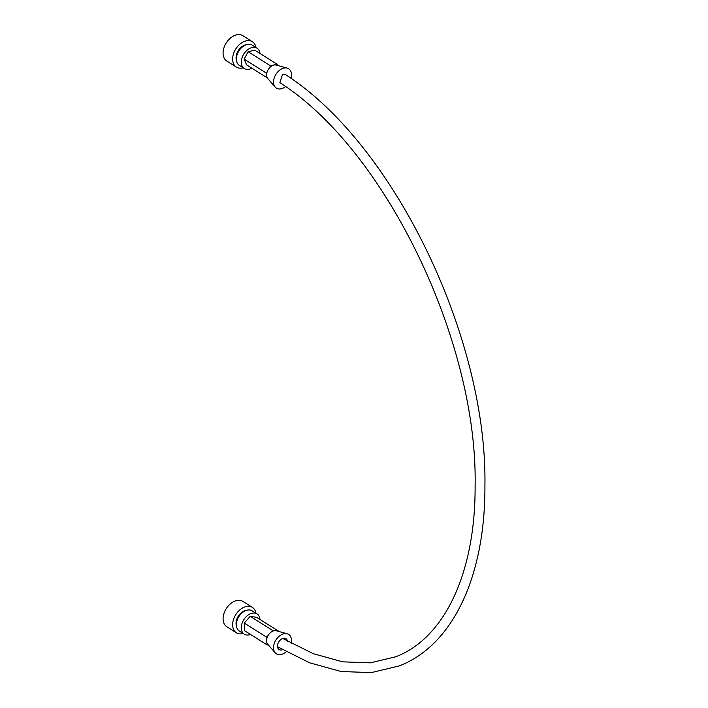 <?xml version="1.0" encoding="UTF-8"?>
<svg xmlns="http://www.w3.org/2000/svg" width="708" height="708" viewBox="0 0 708 708"><rect width="100%" height="100%" fill="white"/><g stroke="black" fill="none" stroke-linecap="round" stroke-linejoin="round"><path stroke-width="1.06" d="M259.995 619.447A11.974 8.124 122.2 0 0 257.031 613.907L252.136 610.827A11.974 8.124 122.2 0 0 242.003 612.942A11.974 8.124 122.2 0 0 236.366 624.686A11.974 8.124 122.2 0 0 239.366 631.094L244.26 634.173A11.974 8.124 122.2 0 0 250.535 634.457M257.031 613.907A11.974 8.124 122.2 0 0 246.897 616.022A11.974 8.124 122.2 0 0 241.269 627.766A11.974 8.124 122.2 0 0 244.26 634.173M246.402 610.349A10.638 7.213 122.2 0 0 236.047 623.403A10.638 7.213 122.2 0 0 236.463 626.12M255.951 613.225A15.01 10.178 122.2 0 0 252.375 607.393L242.835 601.384A15.01 10.178 122.2 0 0 230.144 604.039A15.01 10.178 122.2 0 0 223.082 618.748A15.01 10.178 122.2 0 0 226.834 626.775L236.375 632.784A15.01 10.178 122.2 0 0 243.171 633.492M252.375 607.393A15.01 10.178 122.2 0 0 239.676 610.048A15.01 10.178 122.2 0 0 232.622 624.757A15.01 10.178 122.2 0 0 236.375 632.784M291.192 643.324A11.47 7.779 122.2 0 0 291.51 640.563A11.47 7.779 122.2 0 0 287.209 633.793A11.47 7.779 122.2 0 0 278.129 637.209A11.47 7.779 122.2 0 0 273.536 647.705A11.47 7.779 122.2 0 0 275.217 652.82A11.47 7.779 122.2 0 0 286.182 651.758M287.209 633.793L276.324 630.766A8.169 5.54 122.2 0 0 274.306 630.678A8.169 5.54 122.2 0 0 270.916 632.253A8.169 5.54 122.2 0 0 268.226 635.297A8.169 5.54 122.2 0 0 266.712 639.253A8.169 5.54 122.2 0 0 266.589 640.66A8.169 5.54 122.2 0 0 266.907 642.74A8.169 5.54 122.2 0 0 267.783 644.307L275.217 652.82M287.492 641.244A6.425 4.354 122.2 0 0 285.952 638.696A6.425 4.354 122.2 0 0 280.51 639.828A6.425 4.354 122.2 0 0 277.492 646.13A6.425 4.354 122.2 0 0 279.094 649.572A6.425 4.354 122.2 0 0 282.527 649.696M268.456 645.068L267.031 644.846L266.907 642.74M278.138 631.27L278.952 631.492M270.916 632.253L272.545 630.412L274.306 630.678M266.712 639.253L266.589 637.138L268.226 635.297M272.545 630.412L250.207 616.332L256.606 617.314L278.943 631.394M250.207 616.332L244.251 623.058L244.685 630.775L267.031 644.846M244.251 623.058L266.589 637.138M277.518 646.74L309.661 662.803L341.168 671.529L371.319 672.6L399.294 665.901C453.297 645.023 485.334 575.639 484.918 485.741C487.449 337.389 393.338 143.158 285.182 74.437L282.527 74.305L279.864 82.668C384.718 149.034 477.847 340.84 475.112 485.741C475.546 573.259 444.314 638.377 395.675 656.794L370.337 662.847L342.672 661.838L313.246 653.679L282.793 638.474M255.951 47.533A15.01 10.178 122.2 0 0 252.375 41.71L242.835 35.701A15.01 10.178 122.2 0 0 234.835 35.4A15.01 10.178 122.2 0 0 223.896 47.985A15.01 10.178 122.2 0 0 226.834 61.092L236.375 67.101A15.01 10.178 122.2 0 0 243.171 67.8M252.375 41.71A15.01 10.178 122.2 0 0 244.375 41.409A15.01 10.178 122.2 0 0 233.436 53.994A15.01 10.178 122.2 0 0 236.375 67.101M246.198 44.728A10.593 7.186 122.2 0 0 244.375 45.232A10.593 7.186 122.2 0 0 236.437 60.224M259.978 53.454A11.974 8.124 122.2 0 0 257.048 48.233L252.136 45.135A11.974 8.124 122.2 0 0 245.747 44.896A11.974 8.124 122.2 0 0 237.021 54.941A11.974 8.124 122.2 0 0 239.366 65.401L244.278 68.499A11.974 8.124 122.2 0 0 250.659 68.738A11.974 8.124 122.2 0 0 251.871 68.172M257.048 48.233A11.974 8.124 122.2 0 0 250.659 47.994A11.974 8.124 122.2 0 0 241.932 58.038A11.974 8.124 122.2 0 0 244.278 68.499M277.023 64.198L254.694 50.126L248.163 51.737L270.491 65.809L277.023 64.198L277.554 65.419M290.988 78.429A11.47 7.779 122.2 0 0 287.209 68.101L276.324 65.074A8.169 5.54 122.2 0 0 272.987 65.366A8.169 5.54 122.2 0 0 269.067 68.402A8.169 5.54 122.2 0 0 267.111 71.968A8.169 5.54 122.2 0 0 266.686 73.712A8.169 5.54 122.2 0 0 267.783 78.615L275.217 87.128A11.47 7.779 122.2 0 0 282.527 88.376A11.47 7.779 122.2 0 0 285.554 86.588M287.209 68.101A11.47 7.779 122.2 0 0 282.527 68.508A11.47 7.779 122.2 0 0 274.527 77.075A11.47 7.779 122.2 0 0 275.217 87.128M266.686 73.712L267.111 71.968M248.163 51.737L244.118 59.1L246.614 64.862L267.27 77.871M244.118 59.1L266.456 73.172M269.067 68.402L270.491 65.809"/></g></svg>
